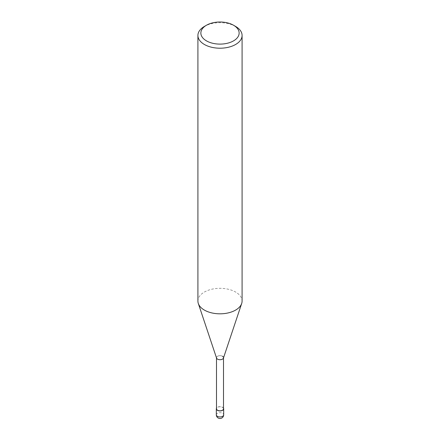 <?xml version="1.0" encoding="UTF-8"?>
<svg xmlns="http://www.w3.org/2000/svg" width="440" height="440" viewBox="0 0 440 440"><rect width="100%" height="100%" fill="white"/><g stroke="black" fill="none" stroke-linecap="round" stroke-linejoin="round"><path stroke-width="0.33" stroke-dasharray="2.2 1.65" d="M235.62 26.439A22.088 12.755 0 0 0 204.38 26.439M197.912 301.065A22.088 12.755 180 0 1 211.547 289.284A22.088 12.755 180 0 1 235.62 292.05A22.088 12.755 180 0 1 242.088 301.065M223.443 358.083A3.504 2.024 0 0 0 222.481 356.268A3.504 2.024 0 0 0 218.356 355.911A3.504 2.024 0 0 0 216.557 358.083M223.504 408.799A3.504 2.024 0 0 0 222.481 407.368A3.504 2.024 0 0 0 218.658 406.929A3.504 2.024 0 0 0 216.497 408.799M222.481 356.268A3.504 2.024 0 0 0 218.658 355.828A3.504 2.024 0 0 0 216.497 357.698L216.497 357.891M223.504 408.15A3.68 2.123 0 0 0 222.602 407.297A3.68 2.123 0 0 0 216.497 408.15M216.321 414.81A3.68 2.123 180 0 1 218.592 412.847A3.68 2.123 180 0 1 222.602 413.309A3.68 2.123 180 0 1 223.68 414.81"/><path stroke-width="0.66" d="M235.62 26.439L233.536 25.24A19.146 11.055 180 0 1 233.536 40.871A19.146 11.055 180 0 1 206.465 40.871A19.146 11.055 180 0 1 206.465 25.24A19.146 11.055 180 0 1 233.536 25.24L235.62 26.439A22.088 12.755 0 0 1 242.088 35.459L242.088 301.065A22.088 12.755 180 0 1 241.687 303.485A22.088 12.755 180 0 1 226.474 313.258A22.088 12.755 180 0 1 204.38 310.084A22.088 12.755 180 0 1 198.314 303.485A22.088 12.755 180 0 1 197.912 301.065L197.912 35.459A22.088 12.755 0 0 0 204.38 44.473A22.088 12.755 0 0 0 228.454 47.24A22.088 12.755 0 0 0 242.088 35.459M206.465 25.24L204.38 26.439A22.088 12.755 0 0 0 197.912 35.459M198.314 303.485L216.557 358.083A3.504 2.024 0 0 0 217.52 359.128A3.504 2.024 0 0 0 221.029 359.634A3.504 2.024 0 0 0 223.443 358.083L241.687 303.485M216.497 357.698A3.504 2.024 0 0 0 217.52 359.128A3.504 2.024 0 0 0 221.342 359.568A3.504 2.024 0 0 0 223.504 357.698A3.504 2.024 0 0 0 222.481 356.268M216.497 357.891L216.497 408.799A3.504 2.024 0 0 0 217.52 410.229A3.504 2.024 0 0 0 221.342 410.668A3.504 2.024 0 0 0 223.504 408.799L223.504 357.891M216.497 408.15A3.68 2.123 0 0 0 216.321 408.799A3.68 2.123 0 0 0 217.399 410.3A3.68 2.123 0 0 0 221.408 410.762A3.68 2.123 0 0 0 223.68 408.799A3.68 2.123 0 0 0 223.504 408.15M217.399 416.317A3.68 2.123 180 0 1 216.321 414.81A3.68 3.68 0 0 0 218.157 418A3.68 3.68 0 0 0 223.68 414.81A3.68 2.123 180 0 1 221.408 416.774A3.68 2.123 180 0 1 217.399 416.317M216.321 408.799L216.321 414.81M223.68 408.799L223.68 414.81"/></g></svg>
